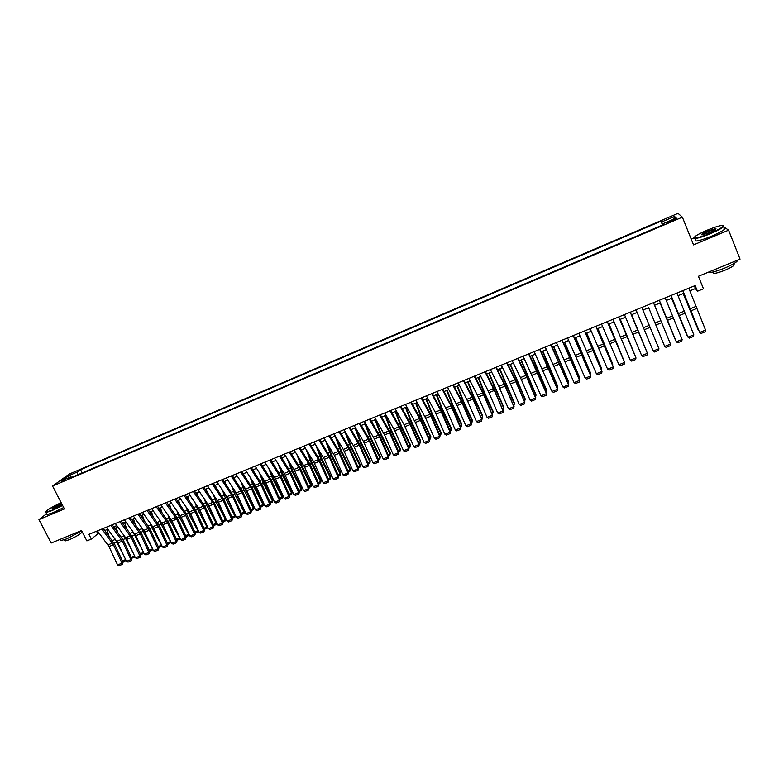 <?xml version="1.0" encoding="UTF-8"?>
<svg xmlns="http://www.w3.org/2000/svg" width="779" height="779" viewBox="0 0 779 779"><rect width="100%" height="100%" fill="white"/><g stroke="black" fill="none" stroke-linecap="round" stroke-linejoin="round"><path stroke-width="1.17" d="M60.859 482.201L65.387 479.533L60.859 482.201M678.012 213.349L69.195 474.09L52.573 486.077L682.375 217.156L678.012 213.349M693.933 237.887L691.177 239.046M46.594 513.75L38.95 519.603L51.18 543.041L81.522 530.538L86.868 540.889L91.338 539.068L98.952 532.904M682.375 217.156L693.534 244.888L728.589 230.185L723.603 226.67M728.589 230.185L740.05 259.125L698.422 276.282L703.466 288.785L697.458 291.239L695.17 285.572L88.913 534.355L91.338 539.068M673.037 219.756L667.301 222.833L673.738 220.428L676.844 218.471L673.037 219.756L673.377 220.584M71.756 477.361L70.889 476.777L67.754 479.066L663.874 224.44L663.163 223.651L663.494 224.595M70.889 476.777L61.122 480.955L67.909 476.047L77.559 471.918L80.568 469.718L660.981 221.217L661.653 221.966L674.556 216.455L676.269 218.042L663.163 223.651M38.95 519.603L64.394 508.93L52.573 486.077M689.834 290.84L695.443 288.542L697.458 291.239M104.795 530.509L107.882 529.243M113.724 526.847L116.85 525.572M122.692 523.176L125.857 521.881M131.709 519.486L134.913 518.171M140.756 515.776L144.008 514.442M149.85 512.046L153.142 510.703M158.994 508.307L162.324 506.944M168.176 504.549L171.546 503.166M177.398 500.761L180.816 499.368M186.668 496.963L190.125 495.551M195.977 493.156L199.482 491.715M205.335 489.319L208.889 487.868M214.741 485.473L218.334 483.993M224.186 481.597L227.819 480.107M233.681 477.712L237.361 476.203M243.214 473.807L246.943 472.278M252.795 469.873L256.573 468.335M262.426 465.939L266.243 464.372M272.105 461.966L275.97 460.389M281.823 457.984L285.737 456.387M291.599 453.982L295.553 452.356M301.415 449.96L305.426 448.314M311.279 445.919L315.339 444.254M321.191 441.859L325.301 440.174L330.948 455.257L340.189 473.778L340.627 472.775L340.209 475.015L338.427 475.726M331.153 437.779L335.311 436.074M341.163 433.679L345.37 431.956M351.222 429.56L355.477 427.807M361.329 425.412L365.643 423.649M371.495 421.254L375.858 419.462M381.7 417.067L386.111 415.265M391.964 412.87L396.433 411.039M402.276 408.644L406.794 406.794M412.646 404.398L417.213 402.519M423.055 400.124L427.681 398.235M433.523 395.839L438.207 393.921M444.049 391.525L448.782 389.588M454.624 387.202L459.406 385.235M465.248 382.84L470.088 380.863M475.93 378.467L480.828 376.461M486.671 374.066L491.617 372.041M497.46 369.645L502.465 367.6M508.307 365.205L513.371 363.131M519.204 360.745L524.335 358.642M530.158 356.256L535.348 354.124M541.171 351.738L546.42 349.596M552.243 347.2L557.55 345.029M563.373 342.643L568.738 340.452M574.561 338.067L579.985 335.837M585.808 333.461L591.29 331.211M597.113 328.826L602.654 326.557M608.467 324.171L614.086 321.873M619.889 319.487L625.566 317.17M631.38 314.784L637.115 312.437M642.918 310.061L648.712 307.686M654.545 305.3L660.349 302.924M666.249 300.499L672.043 298.123M678.012 295.679L683.806 293.313M694.371 285.893L695.443 288.542M96.518 531.229L97.648 533.44M662.939 224.839L661.653 221.966M662.52 225.014L660.981 221.217M82.194 472.892L80.568 469.718M77.559 471.918L77.676 474.83M673.592 219.191L674.556 216.455M67.909 476.047L69.36 477.439M688.802 288.181L705.56 330.101L699.678 332.448L701.081 333.441L705.19 331.796L705.56 330.101M682.871 290.616L699.678 332.448L682.764 290.664M683.183 293.566L698.432 330.5L683.28 293.527M710.555 233.184C721.958 228.072 725.629 225.501 721.578 225.462C718.141 226.037 713.272 227.634 706.952 230.263C697.293 234.508 693.183 237.089 694.634 237.994C697.293 238.043 702.6 236.436 710.555 233.184M723.438 225.589C725.015 226.485 720.779 229.143 710.74 233.564C703.427 236.573 698.188 238.218 695.024 238.51L694.099 237.634M709.64 232.444L702.356 234.82C700.36 234.791 702.181 233.505 707.838 230.974L715.833 228.559C716.573 228.997 714.509 230.292 709.64 232.444M715.843 229.143L708.014 231.353L701.889 234.859M737.577 260.147C737.538 261.763 733.195 264.432 724.538 268.151C717.235 271.073 711.967 272.562 708.734 272.64L707.76 272.436M733.419 263.886L733.526 264.139C735.61 264.772 732.766 266.788 724.996 270.206C719.747 272.299 715.95 273.371 713.603 273.419L713.145 272.261M723.837 228.072C726.622 228.607 722.591 231.285 711.743 236.095C704.44 239.095 699.201 240.73 696.027 241.013L695.501 239.689M61.132 502.63C50.986 507.48 45.893 510.635 45.854 512.105L52.096 510.206L62.437 505.143M62.602 505.454L52.105 510.586L45.98 512.563L45.649 511.959M62.028 504.354L52.066 509.018C51.443 508.444 54.209 506.72 60.353 503.857L61.531 503.39M61.697 503.721L60.363 504.237C55.874 506.262 53.118 507.859 52.086 509.018M81.688 530.859L66.78 538.854L60.606 540.665L60.217 539.915M81.386 531.074L81.717 531.716C82.146 533.04 78.056 535.689 69.438 539.681L64.988 540.977L64.696 540.422M63.664 507.528L53.176 512.66L47.052 514.617L46.721 513.984M676.961 293.04L693.807 334.795L687.954 337.132L689.357 338.115L693.456 336.479L693.807 334.795M671.07 295.455L687.954 337.132L670.992 295.494M665.188 297.87L682.122 339.459L676.299 341.786L677.701 342.77L681.781 341.144L682.122 339.459M659.326 300.275L676.299 341.786L659.287 300.295M653.484 302.68L670.495 344.104L664.701 346.421L666.113 347.395L670.164 345.779L670.495 344.104M654.477 321.678L664.701 346.421L654.477 321.678M641.828 307.462L658.927 348.729L641.838 307.452M636.024 309.838L653.162 351.027L658.927 348.729L658.606 350.384L654.574 352.001L653.162 351.027M671.615 298.299L686.835 335.145L671.683 298.279M660.115 303.012L675.296 339.761L660.154 303.002M648.664 307.705L663.815 344.347L648.673 307.705M648.274 322.925L658.089 346.636L648.274 322.925M630.24 312.213L647.417 353.325L630.279 312.194M624.466 314.58L641.682 355.613L647.417 353.325L647.115 354.971L643.103 356.578L641.682 355.613M646.589 351.232L631.574 314.706M646.658 351.378L631.613 314.697M618.711 316.946L635.966 357.892L618.789 316.917M612.976 319.302L630.269 360.171L635.966 357.892L635.674 359.538L631.691 361.125L630.269 360.171M635.177 355.799L620.25 319.351M635.284 356.071L620.308 319.322M607.25 321.649L624.583 362.439L607.357 321.6M601.534 323.996L618.906 364.708L624.583 362.439L624.3 364.075L620.337 365.663L618.906 364.708M623.813 360.346L608.974 323.967M623.979 360.735L609.071 323.928M595.847 326.333L613.248 366.967L595.984 326.274M590.161 328.66L607.61 369.217L613.248 366.967L612.985 368.594L609.042 370.171L607.61 369.217M612.518 364.864L597.766 328.553M612.732 365.37L612.684 363.92L597.883 328.504M584.493 330.987L601.982 371.466L584.669 330.919M578.846 333.305L596.373 373.706L601.982 371.466L601.729 373.083L597.805 374.65L596.373 373.706M601.281 369.363L586.616 333.13M601.544 369.996L601.544 368.37L586.762 333.061M573.208 335.622L590.774 375.945L573.412 335.535M567.589 337.92L585.185 378.175L590.774 375.945L590.531 377.552L586.626 379.11L585.185 378.175M590.092 373.832L590.618 373.628L575.515 337.667M590.414 374.602L590.472 372.8L575.691 337.599M561.98 340.228L579.615 380.405L562.214 340.131M556.391 342.517L574.065 382.616L579.615 380.405L579.391 382.002L575.506 383.55L574.065 382.616M578.963 378.282L579.566 378.039L564.473 342.195M579.342 379.178L579.449 377.211L564.678 342.108M550.811 344.805L568.524 384.836L551.074 344.698M545.251 347.093L562.993 387.036L568.524 384.836L568.3 386.423L564.434 387.961L562.993 387.036M568.592 384.359L568.3 386.423M567.901 382.713L568.582 382.44L553.489 346.694M568.339 383.745L568.495 381.603L553.723 346.597M539.701 349.372L557.482 389.247L548.806 368.029L539.993 349.245M534.16 351.641L551.98 391.438L557.482 389.247L557.277 390.824L553.431 392.353L551.98 391.438M557.579 388.76L557.277 390.824M556.888 387.114L557.647 386.812L542.564 351.173M557.394 388.215L557.579 385.965L542.827 351.066M528.639 353.909L546.498 393.629L537.851 372.469L528.97 353.773M523.137 356.169L541.025 395.81L546.498 393.629L546.303 395.196L542.476 396.725L541.025 395.81M546.624 393.142L546.303 395.196M545.933 391.496L546.761 391.165L531.697 355.623M546.4 392.606L546.731 390.308L531.979 355.506M517.645 358.418L525.893 375.39L535.572 397.991L526.955 376.88L518.006 358.272M512.163 360.667L520.45 377.601L530.129 400.172L535.572 397.991L535.387 399.559L531.58 401.078L530.129 400.172M535.728 397.494L535.387 399.559M535.027 395.859L535.942 395.489L520.878 360.054M535.504 396.969L535.933 394.622L521.19 359.927M506.701 362.907L515.902 381.739L524.695 402.334L516.107 381.282L507.09 362.751M501.257 365.147L509.602 381.992L519.281 404.496L524.695 402.334L524.53 403.892L520.742 405.401L519.281 404.496M524.88 401.828L524.53 403.892M524.179 400.192L525.173 399.793L510.118 364.465M524.656 401.302L525.192 398.926L510.449 364.329M495.814 367.376L505.094 386.121L513.877 406.657L505.318 385.644L496.233 367.201M490.4 369.597L498.813 386.374L508.492 408.809L513.877 406.657L513.721 408.206L509.953 409.705L508.492 408.809M514.091 406.141L513.721 408.206M513.39 404.505L514.452 404.077L499.407 368.847M513.867 405.616L514.5 403.201L499.767 368.701M484.986 371.817L494.334 390.474L503.117 410.952L494.587 389.997L485.434 371.632M479.591 374.037L488.082 390.727L497.752 413.094L503.117 410.952L502.971 412.49L499.222 413.99L497.752 413.094M503.351 410.426L502.971 412.49M502.659 408.8L503.799 408.342L488.754 373.219M503.127 409.9L503.867 407.456L489.144 373.053M474.216 376.238L483.623 394.807L492.406 415.226L483.905 394.32L474.693 376.043M468.851 378.448L478.296 396.969L487.079 417.359L492.406 415.226L492.279 416.765L488.55 418.245L487.079 417.359M492.669 414.691L492.279 416.765M491.968 413.074L493.185 412.588L484.265 393.103L478.15 377.562M492.445 414.175L493.282 411.692L484.382 392.246L478.569 377.387M463.495 380.639L472.98 399.121L481.753 419.482L473.281 398.624L464.002 380.434M458.149 382.83L467.673 401.273L476.446 421.605L481.753 419.482L481.636 421.011L477.916 422.491L476.446 421.605M482.045 418.936L481.636 421.011M481.344 417.32L482.629 416.814L473.69 397.387L467.604 381.876M482.474 418.157L482.746 415.908L482.474 418.157L481.812 418.42M468.043 381.7L473.827 396.53L482.746 415.908M452.823 385.021L461.48 401.516L471.149 423.718L471.461 423.163L462.716 402.909L453.359 384.797M447.516 387.192L457.098 405.557L465.871 425.831L471.149 423.718L471.042 425.237L467.351 426.707L465.871 425.831M471.461 423.163L471.042 425.237M470.769 421.556L472.132 421.011L463.164 401.662L457.107 386.18M471.986 422.345L472.269 420.105L471.986 422.345L471.237 422.646M457.575 385.985L463.33 400.786L472.269 420.105M442.219 389.373L450.934 405.791L460.603 427.934L460.944 427.369L452.19 407.174L442.784 389.14M436.931 391.545L446.581 409.812L455.355 430.027L460.603 427.934L460.506 429.433L456.835 430.904L455.355 430.027M460.944 427.369L460.506 429.433M460.243 425.762L461.674 425.188L452.687 405.908L446.669 390.454M461.548 426.522L461.84 424.273L461.548 426.522L460.72 426.853M447.156 390.26L452.872 405.031L461.84 424.273M431.654 393.707L440.437 410.046L450.106 432.121L450.476 431.556L441.722 411.409L432.248 393.463M426.395 395.859L435.208 412.169L444.887 434.215L450.106 432.121L450.019 433.621L446.367 435.081L444.887 434.215M450.476 431.556L450.019 433.621M449.775 429.95L451.275 429.346L442.268 410.134L436.279 394.71M451.158 430.67L451.469 428.421L451.158 430.67L450.243 431.03M436.785 394.505L442.482 409.248L451.469 428.421M421.157 398.011L430.904 416.161L439.668 436.298L440.057 435.714L431.313 415.635L421.77 397.757M415.918 400.163L425.704 418.274L434.468 438.373L439.668 436.298L439.59 437.788L435.948 439.239L434.468 438.373M440.057 435.714L439.59 437.788M439.356 434.117L440.933 433.484L431.897 414.331L425.938 398.945M440.826 434.799L441.138 432.559L440.826 434.799L439.823 435.198M426.473 398.731L432.131 413.445L441.138 432.559M410.699 402.305L420.514 420.368L429.278 440.447L429.687 439.853L420.952 419.832L411.351 402.042M405.499 404.437L415.343 422.471L424.097 442.511L429.278 440.447L429.21 441.927L425.587 443.368L424.097 442.511M429.687 439.853L429.21 441.927M400.299 406.57L410.182 424.555L418.936 444.575L419.375 443.981L410.64 424.01L400.971 406.297M395.119 408.702L404.116 424.779L413.785 446.63L418.936 444.575L418.878 446.046L415.275 447.487L413.785 446.63M419.375 443.981L418.878 446.046M389.958 410.815L399.9 428.723L408.654 448.685L409.102 448.081L400.377 428.168L390.649 410.533M384.797 412.938L394.778 430.797L403.522 450.729L408.654 448.685L408.605 450.145L405.022 451.577L403.522 450.729M409.102 448.081L408.605 450.145M428.995 438.265L430.631 437.603L421.575 418.518L415.645 403.162M430.544 438.908L430.865 436.668L430.544 438.908L429.463 439.337M416.21 402.938L421.838 417.612L430.865 436.668M418.674 442.384L420.387 441.703L411.302 422.676L405.411 407.359M420.309 442.998L420.65 440.758L420.309 442.998L419.151 443.465M405.995 407.115L411.585 421.77L420.65 440.758M408.41 446.494L410.192 445.783L401.088 426.824L395.226 411.536M410.124 447.068L410.475 444.828L410.124 447.068L408.878 447.565M395.829 411.283L401.389 425.909L410.475 444.828M379.655 415.041L389.666 432.871L398.41 452.774L398.887 452.161L390.162 432.296L380.386 414.749M374.524 417.145L384.563 434.935L393.317 454.809L398.41 452.774L398.381 454.225L394.807 455.657L393.317 454.809M398.887 452.161L398.381 454.225M398.196 450.574L400.046 449.843L390.922 430.943L385.089 415.684M399.987 451.119L400.348 448.879L399.987 451.119L398.663 451.645M385.712 415.431L391.253 430.018L400.348 448.879M369.412 419.248L379.48 436.99L388.224 456.845L388.731 456.221L380.006 436.415L370.161 418.936M364.309 421.342L374.407 439.044L383.151 458.87L388.224 456.845L388.205 458.286L384.651 459.707L383.151 458.87M388.731 456.221L388.205 458.286M388.03 454.644L389.948 453.875L380.804 435.042L374.991 419.813M389.899 455.15L390.279 452.911L389.899 455.15L388.507 455.705M375.644 419.55L381.155 434.117L390.279 452.911M359.216 423.435L369.353 441.099L378.088 460.886L378.613 460.262L369.898 440.515L359.995 423.114M354.143 425.519L363.374 441.303L373.034 462.911L378.088 460.886L378.078 462.327L374.543 463.739L373.034 462.911M378.613 460.262L378.078 462.327M377.922 458.685L379.899 457.896L370.736 439.132L364.962 423.932M379.87 459.162L380.249 456.922L379.87 459.162L378.39 459.746M365.633 423.659L371.106 438.188L380.249 456.922M349.07 427.593L359.265 445.179L368 464.917L368.545 464.284L359.84 444.585L349.878 427.262M344.016 429.667L354.241 447.214L362.975 466.923L368 464.917L368 466.348L364.484 467.76L362.975 466.923M368.545 464.284L368 466.348M367.854 462.716L369.898 461.898L360.716 443.193L354.971 428.022M369.879 463.154L370.268 460.915L369.879 463.154L368.321 463.778M356.042 428.762L361.105 442.248L370.268 460.915M338.982 431.732L349.235 449.249L357.96 468.929L358.535 468.276L349.829 448.646L339.81 431.391M333.948 433.796L343.296 449.444L352.965 470.925L357.96 468.929L357.97 470.35L354.474 471.753L352.965 470.925M358.535 468.276L357.97 470.35M357.843 466.718L359.947 465.871L350.745 447.234L345.029 432.092M359.937 467.127L360.346 464.888L359.937 467.127L358.311 467.78M346.489 433.845L351.163 446.279L360.346 464.888M328.933 435.86L338.31 451.469L347.97 472.921L348.564 472.259L339.858 452.677L329.79 435.51M323.928 437.915L334.279 455.306L342.994 474.908L347.97 472.921L347.989 474.333L344.513 475.726L342.994 474.908M348.564 472.259L347.989 474.333M347.872 470.701L350.044 469.834L340.822 451.255L335.136 436.152M350.044 471.081L350.462 468.841L350.044 471.081L348.34 471.762M336.956 438.84L341.26 450.301L350.462 468.841M318.942 439.96L329.313 457.312L338.028 476.884L338.651 476.222L329.945 456.698L319.818 439.599M313.956 442.005L324.366 459.318L333.081 478.861L338.028 476.884L338.057 478.296L334.59 479.679L333.081 478.861M338.651 476.222L338.057 478.296M327.453 443.738L331.406 454.293L340.627 472.775M337.959 474.674L340.189 473.778L340.209 475.015M308.99 444.04L318.484 459.513L328.144 480.838L328.777 480.166L320.081 460.691L309.896 443.67M304.044 446.075L313.557 461.509L323.207 482.805L328.144 480.838L328.173 482.24L324.726 483.623L323.207 482.805M328.777 480.166L328.173 482.24M328.086 478.618L330.384 477.702L321.123 459.24L315.758 444.955M330.413 478.929L330.841 476.69L330.413 478.929L328.553 479.669M317.959 448.558L321.6 458.266L330.841 476.69M299.097 448.1L309.584 465.306L318.29 484.772L318.952 484.09L310.266 464.673L300.022 447.721M294.17 450.126L304.686 467.293L313.392 486.729L318.29 484.772L318.338 486.164L314.911 487.537L313.392 486.729M318.952 484.09L318.338 486.164M318.26 482.552L320.627 481.607L311.337 463.203L306.283 449.717M320.656 482.824L321.104 480.585L320.656 482.824L318.728 483.593M308.503 453.31L311.843 462.229L321.104 480.585M289.243 452.141L299.788 469.27L308.494 488.686L309.175 487.995L300.49 468.627L290.197 451.752M284.345 454.157L293.965 469.455L303.615 490.634L308.494 488.686L308.552 490.069L305.134 491.432L303.615 490.634M309.175 487.995L308.552 490.069M308.484 486.456L310.909 485.492L301.609 467.147L296.838 454.41M310.957 486.7L311.405 484.47L310.957 486.7L308.951 487.498M299.058 457.994L302.135 466.163L311.405 484.47M279.447 456.163L290.051 473.223L298.747 492.581L299.448 491.89L290.771 472.571L280.421 455.764M274.559 458.169L285.192 475.19L293.887 494.519L298.747 492.581L298.815 493.964L295.416 495.317L293.887 494.519M299.448 491.89L298.815 493.964M298.756 490.351L301.239 489.358L291.921 471.081L287.412 459.045M301.298 490.556L301.765 488.326L301.298 490.556L299.224 491.383M289.652 462.609L292.466 470.088L301.765 488.326M269.69 460.165L280.352 477.147L289.048 496.457L289.769 495.756L281.092 476.495L270.693 459.756M264.831 462.161L275.513 479.104L284.208 498.385L289.048 496.457L289.116 497.83L285.737 499.173L284.208 498.385M289.769 495.756L289.116 497.83M289.077 494.217L291.619 493.204L282.28 474.986L278.025 463.622M291.687 494.402L292.164 492.172L291.687 494.402L289.545 495.259M280.274 467.166L282.845 473.992L292.164 492.172M259.982 464.148L269.738 479.28L279.388 500.313L280.128 499.602L271.462 480.39L261.014 463.729M255.152 466.134L265.892 483.009L274.578 502.231L279.388 500.313L279.476 501.676L276.107 503.02L274.578 502.231M280.128 499.602L279.476 501.676M279.437 498.073L282.047 497.031L272.689 478.871L268.667 468.13M282.125 498.219L282.602 495.989L282.125 498.219L279.904 499.105M270.926 471.665L273.273 477.868L282.602 495.989M250.322 468.111L261.092 484.947L269.777 504.149L270.537 503.438L261.871 484.275L251.374 467.682M245.512 470.088L256.301 486.885L264.987 506.058L269.777 504.149L269.875 505.513L266.525 506.847L264.987 506.058M270.537 503.438L269.875 505.513M253.126 470.38L252.932 469.825M269.846 501.91L272.514 500.848L263.136 482.746L259.339 472.6M272.601 502.027L273.098 499.797L272.601 502.027L270.313 502.942M261.608 476.105L263.74 481.734L273.098 499.797M240.711 472.064L251.529 488.822L260.215 507.966L260.994 507.246L252.338 488.141L241.782 471.616M235.92 474.022L246.768 490.751L255.444 509.875L260.215 507.966L260.313 509.32L256.982 510.654L255.444 509.875M260.994 507.246L260.313 509.32M243.856 474.781L243.476 473.7M260.303 505.727L263.029 504.636L253.633 486.602L250.04 477.011M263.127 505.814L263.633 503.585L263.127 505.814L260.77 506.759M252.318 480.497L254.256 485.58L263.633 503.585M231.149 475.988L242.016 492.679L250.692 511.774L251.49 511.043L242.844 491.987L232.239 475.541M226.377 477.946L237.274 494.597L245.95 513.663L250.692 511.774L250.809 513.118L247.488 514.442L245.95 513.663M251.49 511.043L250.809 513.118M234.615 479.124L234.07 477.546M250.809 509.524L253.584 508.414L244.178 490.429L240.769 481.373M253.701 509.583L254.207 507.353L253.701 509.583L251.276 510.547M243.067 484.85L254.207 507.353M221.625 479.893L232.551 496.505L241.217 515.552L242.045 514.822L233.388 495.814L222.736 479.436M216.883 481.841L226.864 496.671L236.495 517.441L241.217 515.552L241.334 516.896L238.033 518.21L236.495 517.441M242.045 514.822L241.334 516.896M225.413 483.428L224.703 481.383M241.354 513.303L244.187 512.173L234.761 494.246L231.538 485.687M244.314 513.332L244.801 511.151L244.314 513.332L241.821 514.325M233.856 489.154L244.509 510.498M212.151 483.778L223.125 500.322L231.791 519.32L232.629 518.58L223.982 499.631L213.29 483.311M207.428 485.716L218.432 502.231L227.088 521.2L231.791 519.32L231.918 520.654L228.637 521.969L227.088 521.2M232.629 518.58L231.918 520.654M216.241 487.693L215.384 485.21M231.947 517.071L234.839 515.912L225.394 498.044L222.346 489.962M235.453 515.143L234.966 517.071L235.394 515.016M224.664 493.409L234.167 512.319M234.966 517.071L232.405 518.093M202.715 487.654L213.748 504.13L222.405 523.069L223.261 522.319L214.624 503.419L203.874 487.177M198.022 489.582L209.074 506.019L217.731 524.939L222.405 523.069L222.541 524.394L219.269 525.698L217.731 524.939M223.261 522.319L222.541 524.394M207.107 491.909L206.104 489.008M222.58 520.82L225.53 519.632L216.065 501.832L213.183 494.198M226.124 519.087L225.667 520.781L226.017 518.853M215.51 497.625L223.914 514.228M225.667 520.781L223.047 521.833M193.328 491.5L204.41 507.908L213.066 526.799L213.943 526.039L205.315 507.197L194.516 491.013M188.654 493.419L199.755 509.787L208.412 528.659L213.066 526.799L213.212 528.123L209.95 529.418L208.412 528.659M213.943 526.039L213.212 528.123M198.002 496.096L196.873 492.786M213.261 524.54L216.26 523.342L206.786 505.59L204.059 498.385M216.844 523.011L216.416 524.481L216.689 522.67M206.396 501.803L213.738 516.214M216.416 524.481L213.719 525.562M183.99 495.337L195.12 511.667L203.767 530.509L204.663 529.749L196.035 510.946L185.198 494.84M179.336 497.245L190.485 513.546L199.132 532.359L203.767 530.509L203.923 531.823L200.68 533.118L199.132 532.359M204.663 529.749L203.923 531.823M188.937 500.245L187.681 496.554M203.981 528.25L207.039 527.032L197.554 509.339L194.964 502.543M207.613 526.916L207.204 528.162L207.409 526.477M197.321 505.941L203.65 518.278M207.204 528.162L204.449 529.262M174.691 499.154L184.896 513.692L194.516 534.209L195.432 533.44L186.814 514.685L175.918 498.648M170.065 501.053L181.264 517.285L189.901 536.049L194.516 534.209L194.682 535.514L191.449 536.799L189.901 536.049M195.432 533.44L194.682 535.514M179.91 504.354L178.537 500.303M194.75 531.95L197.866 530.703L188.352 513.059L185.908 506.662M198.411 530.801L198.032 531.823L198.168 530.256M188.275 510.05L193.64 520.401M198.032 531.823L195.208 532.953M165.44 502.952L176.667 519.145L185.305 537.89L186.239 537.111L177.622 518.415L166.687 502.436M160.834 504.841L172.081 521.005L180.718 539.72L185.305 537.89L185.48 539.185L182.267 540.47L180.718 539.72M186.239 537.111L185.48 539.185M170.922 508.424L169.433 504.032M185.558 535.621L188.722 534.355L179.199 516.769L176.891 510.742M189.268 534.657L188.907 535.475L188.966 534.005M179.267 514.13L183.698 522.582M188.907 535.475L186.015 536.634M156.228 506.73L167.504 522.855L176.132 541.551L177.096 540.762L168.478 522.115L157.494 506.204M151.642 508.609L162.938 524.705L171.565 543.372L176.132 541.551L176.317 542.836L173.123 544.112L171.565 543.372M177.096 540.762L176.317 542.836M161.964 512.465L160.367 507.742M176.405 539.282L179.628 537.987L170.095 520.469L167.904 514.792M180.153 538.503L179.822 539.107L179.803 537.744M170.328 518.21L173.844 524.822M179.822 539.107L176.872 540.285M147.065 510.488L158.38 526.546L167.008 545.193L167.991 544.404L159.383 525.806L148.351 509.963M142.499 512.358L153.843 528.386L162.47 547.004L167.008 545.193L167.203 546.478L164.018 547.744L162.47 547.004M167.991 544.404L167.203 546.478M153.035 516.477L151.34 511.443M167.3 542.924L170.582 541.609L161.029 524.14L158.955 518.814M171.078 542.301L170.689 541.463M161.467 522.319L164.048 527.11M170.776 542.72L167.767 543.927M137.941 514.228L149.305 530.226L157.933 548.815L158.926 548.026L150.318 529.467L139.246 513.692M133.394 516.097L144.787 532.057L153.405 550.626L157.933 548.815L158.127 550.101L154.963 551.366L153.405 550.626M158.926 548.026L158.127 550.101M144.154 520.45L142.362 515.114M158.234 546.546L161.565 545.212L152.002 527.802L150.045 522.797M162.003 546.001L161.613 545.154M152.713 526.487L154.33 529.447M161.779 546.313L158.702 547.549M128.866 517.957L140.278 533.888L148.886 552.428L149.899 551.629L141.311 533.128L130.19 517.412M124.338 519.817L135.77 535.709L144.388 554.229L148.886 552.428L149.101 553.703L145.946 554.96L144.388 554.229M149.899 551.629L149.101 553.703M135.303 524.403L133.423 518.775M152.353 548.367L143.015 531.444L141.165 526.75M144.232 531.005L144.651 531.765M152.966 549.692L149.675 551.143M149.217 550.159L152.567 548.815M152.626 548.952L152.82 549.896M119.82 521.667L131.281 537.529L139.889 556.021L140.921 555.213L132.333 536.76L121.173 521.112M115.321 523.517L126.802 539.341L135.41 557.813L139.889 556.021L140.103 557.287L136.968 558.543L135.41 557.813M140.921 555.213L140.103 557.287M126.49 528.318L124.533 522.427M142.771 550.743L132.323 530.674M143.979 553.353L140.668 554.667M140.239 553.742L143.55 552.418M143.784 552.944L143.901 553.46M110.832 525.358L122.332 541.152L130.94 559.595L131.982 558.786L123.403 540.383L112.195 524.793M106.343 527.198L117.872 542.963L126.471 561.386L130.94 559.595L131.154 560.861L128.038 562.107L126.471 561.386M131.982 558.786L131.154 560.861M117.707 532.213L115.672 526.049M133.248 553.168L123.52 534.569M135.03 556.995L131.7 558.173M131.3 557.326L134.572 556.011M101.874 529.029L113.422 544.764L122.021 563.159L123.082 562.341L114.503 543.985L103.266 528.464M97.414 530.859L108.982 546.556L117.58 564.931L122.021 563.159L122.254 564.415L119.148 565.651L117.58 564.931M123.082 562.341L122.254 564.415M108.972 536.069L106.859 529.662M123.783 555.622L114.747 538.435M126.101 560.578L122.77 561.659M122.4 560.88L125.633 559.585M670.748 221.703L670.407 220.876M695.9 306.439L690.019 308.825M696.728 308.494L690.846 310.879M684.147 311.201L678.295 313.577M684.975 313.255L679.122 315.622M672.452 315.943L666.629 318.309M673.29 317.988L667.467 320.344M660.826 320.666L655.032 323.012M661.663 322.701L655.869 325.038M649.258 325.359L643.493 327.696M650.095 327.384L644.34 329.712M637.748 330.023L632.012 332.351M638.595 332.039L632.86 334.366M626.297 334.668L620.6 336.976M627.144 336.674L621.447 338.982M614.913 339.284L609.236 341.582M615.761 341.29L610.093 343.588M603.579 343.88L597.941 346.168M604.436 345.876L598.798 348.164M592.313 348.456L586.694 350.725M593.17 350.443L587.551 352.712M581.095 353.004L575.515 355.263M581.962 354.981L576.372 357.24M569.936 357.522L564.385 359.781M570.803 359.499L565.252 361.748M558.845 362.031L553.314 364.27M559.712 363.988L554.19 366.227M558.017 359.586L558.543 359.372M547.803 366.5L542.301 368.73M548.679 368.457L543.177 370.687M547.004 364.066L547.588 363.822M536.819 370.96L531.346 373.18M537.695 372.907L532.223 375.127M537.452 371.544L537.977 371.33M536.04 368.516L536.682 368.253M525.893 375.39L520.45 377.601M526.77 377.338L521.326 379.539M526.546 375.965L527.12 375.731M525.134 372.946L525.835 372.664M515.016 379.801L509.602 381.992M515.902 381.739L510.488 383.93M515.708 380.356L516.331 380.103M514.276 377.357L515.046 377.046M504.198 384.183L498.813 386.374M505.094 386.121L499.699 388.302M504.919 384.729L505.59 384.456M503.487 381.739L504.305 381.408M493.438 388.555L488.082 390.727M494.334 390.474L488.969 392.645M494.188 389.081L494.899 388.789M492.737 386.102L493.623 385.751M482.727 392.898L477.4 395.06M483.623 394.807L478.296 396.969M483.506 393.414L484.265 393.103M482.055 390.445L482.99 390.065M472.074 397.222L466.767 399.374M472.98 399.121L467.673 401.273M472.882 397.718L473.69 397.387M471.422 394.768L472.415 394.359M461.48 401.516L456.192 403.658M462.375 403.415L457.098 405.557M462.307 402.003L463.164 401.662M460.837 399.062L461.889 398.634M450.934 405.791L445.676 407.923M451.83 407.69L446.581 409.812M451.791 406.268L452.687 405.908M450.311 403.347L451.411 402.889M440.437 410.046L435.208 412.169M441.342 411.935L436.113 414.058M441.323 410.514L442.268 410.134M439.833 407.602L440.992 407.125M429.989 414.282L424.789 416.395M430.904 416.161L425.704 418.274M430.904 414.73L431.897 414.331M429.414 411.828L430.621 411.341M419.599 418.498L414.428 420.602M420.514 420.368L415.343 422.471M409.267 422.695L404.116 424.779M410.182 424.555L405.031 426.639M398.975 426.863L393.853 428.947M399.9 428.723L394.778 430.797M420.543 418.936L421.575 418.518M419.044 416.044L420.309 415.528M410.231 423.114L411.302 422.676M408.722 420.241L410.046 419.696M399.968 427.272L401.088 426.824M398.449 424.409L399.822 423.854M388.74 431.021L383.638 433.085M389.666 432.871L384.563 434.935M389.763 431.41L390.922 430.943M388.234 428.557L389.656 427.983M378.555 435.149L373.482 437.204M379.48 436.99L374.407 439.044M379.597 435.529L380.804 435.042M378.068 432.686L379.539 432.092M368.418 439.259L363.374 441.303M369.353 441.099L364.299 443.144M369.489 439.629L370.736 439.132M367.951 436.805L369.48 436.182M358.33 443.348L353.306 445.384M359.265 445.179L354.241 447.214M359.431 443.709L360.716 443.193M357.882 440.895L359.46 440.252M348.301 447.419L343.296 449.444M349.235 449.249L344.23 451.275M349.42 447.769L350.745 447.234M347.862 444.965L349.489 444.303M338.31 451.469L333.334 453.485M339.245 453.29L334.279 455.306M339.459 451.81L340.822 451.255M337.891 449.006L339.566 448.324M328.368 455.501L323.421 457.507M329.313 457.312L324.366 459.318M329.546 455.822L330.948 455.257M327.969 453.037L329.692 452.336M318.484 459.513L313.557 461.509M319.419 461.324L314.502 463.32M319.672 459.824L321.123 459.24M318.095 457.049L319.867 456.328M308.64 463.505L303.732 465.491M309.584 465.306L304.686 467.293M309.857 463.807L311.337 463.203M308.27 461.041L310.091 460.301M298.844 467.478L293.965 469.455M299.788 469.27L294.91 471.246M300.081 467.77L301.609 467.147M298.493 465.014L300.363 464.255M289.097 471.431L284.238 473.398M290.051 473.223L285.192 475.19M290.363 471.714L291.921 471.081M288.756 468.968L290.674 468.189M279.398 475.365L274.559 477.323M280.352 477.147L275.513 479.104M280.683 475.638L282.28 474.986M279.077 472.902L281.044 472.103M269.738 479.28L264.928 481.237M270.693 481.062L265.892 483.009M271.053 479.543L272.689 478.871M269.437 476.816L271.452 475.998M260.128 483.184L255.346 485.122M261.092 484.947L256.301 486.885M261.462 483.428L263.136 482.746M259.845 480.711L261.9 479.883M250.565 487.06L245.804 488.988M251.529 488.822L246.768 490.751M251.929 487.294L253.633 486.602M250.302 484.596L252.396 483.74M241.052 490.916L236.31 492.844M242.016 492.679L237.274 494.597M242.435 491.14L244.178 490.429M240.799 488.452L242.941 487.586M231.577 494.762L226.864 496.671M232.551 496.505L227.828 498.424M232.979 494.967L234.761 494.246M231.344 492.299L233.534 491.403M222.151 498.579L217.458 500.488M223.125 500.322L218.432 502.231M223.583 498.784L225.394 498.044M221.927 496.116L224.167 495.21M212.774 502.387L208.1 504.286M213.748 504.13L209.074 506.019M214.215 502.582L216.065 501.832M212.56 499.923L214.838 498.998M203.436 506.175L198.781 508.064M204.41 507.908L199.755 509.787M204.906 506.35L206.786 505.59M203.241 503.711L205.559 502.767M194.137 509.943L189.511 511.822M195.12 511.667L190.485 513.546M195.626 510.118L197.554 509.339M193.961 507.48L196.327 506.516M184.896 513.692L180.28 515.562M185.869 515.416L181.264 517.285M186.395 513.858L188.352 513.059M184.73 511.228L187.135 510.255M175.684 517.431L171.098 519.291M176.667 519.145L172.081 521.005M177.213 517.577L179.199 516.769M175.538 514.968L177.982 513.974M166.521 521.151L161.954 523.001M167.504 522.855L162.938 524.705M168.069 521.287L170.095 520.469M166.385 518.678L168.877 517.675M157.397 524.842L152.859 526.692M158.38 526.546L153.843 528.386M158.974 524.978L161.029 524.14M157.28 522.378L159.812 521.355M148.322 528.532L143.803 530.363M149.305 530.226L144.787 532.057M149.909 528.649L152.002 527.802M148.214 526.059L150.785 525.017M139.285 532.193L134.786 534.024M140.278 533.888L135.77 535.709M140.892 532.3L143.015 531.444M139.198 529.73L141.807 528.668M130.288 535.845L125.808 537.656M131.281 537.529L126.802 539.341M131.924 535.942L134.076 535.066M130.22 533.372L132.868 532.3M121.339 539.477L116.879 541.278M122.332 541.152L117.872 542.963M122.985 539.565L125.176 538.679M121.281 537.004L123.968 535.913M112.429 543.09L107.989 544.891M113.422 544.764L108.982 546.556M114.094 543.167L116.314 542.272M112.38 540.616L115.107 539.516M696.027 241.013L695.024 238.51M713.038 272.007L713.603 273.419M708.734 272.64L708.52 272.114M715.619 229.055L715.833 228.559M694.634 237.994L694.42 238.491M47.052 514.617L45.98 512.563M64.365 539.779L64.988 540.977M60.606 540.665L59.964 539.419"/></g></svg>
